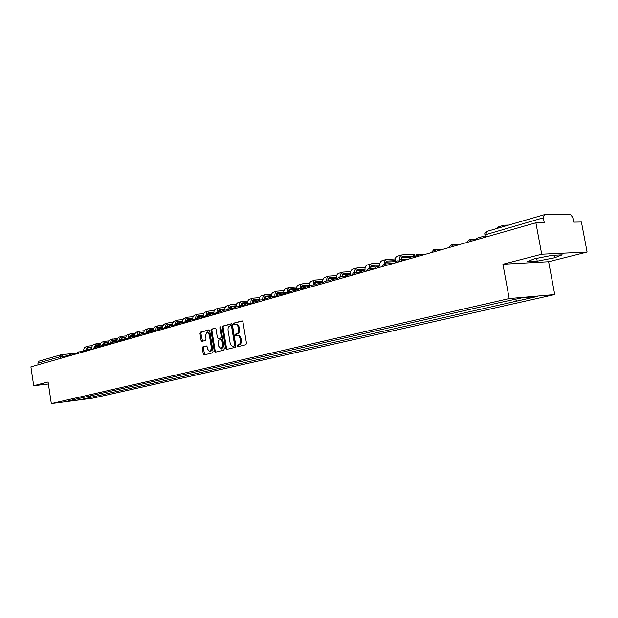 <?xml version="1.0" encoding="UTF-8"?>
<svg xmlns="http://www.w3.org/2000/svg" width="618" height="618" viewBox="0 0 618 618"><rect width="100%" height="100%" fill="white"/><g stroke="black" fill="none" stroke-linecap="round" stroke-linejoin="round"><path stroke-width="0.93" d="M237.142 345.995L237.799 346.698L245.894 344.72L246.466 343.338L242.959 321.893L242.04 320.904L233.952 323.083L233.565 324.048L234.191 324.744L235.396 324.427C236.841 324.38 237.799 325.431 238.285 327.594L238.579 329.371C238.803 331.711 238.208 333.179 236.779 333.79L235.744 334.052L235.35 335.018L235.983 335.713L237.165 335.412C238.618 335.365 239.591 336.431 240.085 338.61L240.379 340.394C240.603 342.727 240 344.195 238.571 344.782L237.528 345.037L237.142 345.995M237.412 335.389L238.092 335.327C239.552 335.273 240.526 336.339 241.02 338.517L241.306 340.294C241.538 342.635 240.935 344.095 239.498 344.689L238.463 344.944L238.432 346.543M242.41 320.974L234.886 323.005L234.817 324.574M235.667 324.404L236.323 324.342C237.768 324.296 238.733 325.346 239.22 327.509L239.514 329.286C239.738 331.619 239.135 333.087 237.706 333.697L236.671 333.967L236.624 335.551M202.859 346.876L202.341 348.189L203.26 353.944L204.118 354.925L212.507 352.87L213.04 351.549L209.703 330.839L208.807 329.881L200.487 332.129L199.977 333.457L201.089 340.394L201.931 341.36L205.516 340.425L206.041 339.104L205.485 335.644L206.984 332.051L209.27 334.639L211.464 348.251L209.981 351.82L207.663 349.201L207.3 346.945L206.443 345.972L202.859 346.876L203.778 346.783L203.26 348.096L204.736 354.771M502.928 264.249L548.63 261.715L587.1 252.036L541.716 254.207L502.928 264.249L509.201 298.556L51.317 403.585L48.096 381.986L33.696 385.709L30.9 366.853L535.883 222.781L544.249 222.634L543.346 217.791L484.751 234.94M541.716 254.207L535.883 222.781M225.593 348.459L226.489 349.456L235.296 347.308L235.86 345.941L232.407 324.736L231.511 323.747L222.735 326.119L222.194 327.478L225.593 348.459L226.52 348.367L227.1 349.309M223.762 350.128L215.195 352.214L214.291 351.24L210.947 330.506L211.48 329.162L215.149 328.173L216.014 329.139L217.381 337.59L218.254 338.564L220.726 337.93L221.267 336.578L219.838 327.749L220.247 326.791L220.858 327.47L224.311 348.776L223.762 350.128M587.1 252.036L581.422 222.001L573.659 222.132L572.77 217.428L570.429 214.415L544.419 214.678L543.346 217.791M548.63 261.715L554.732 294.539L92.708 398.17L51.317 403.585M33.696 385.709L48.389 383.987M38.138 364.782L37.899 363.152L39.088 361.128L61.066 354.763M87.408 396.532L88.814 397.768L80.232 399.707L66.311 401.53L72.847 399.846L499.19 302.712L522.233 297.76L537.529 296.408L516.718 301.105L515.234 299.351M88.814 397.768L516.718 301.105M509.201 298.556L554.732 294.539M537.212 261.182L554.578 257.776L562.179 254.832L552.059 255.334L534.276 258.834L527.046 261.731L537.212 261.182L536.687 258.355M90.491 395.829L90.753 397.513M79.567 398.316L80.232 399.707M554.099 255.234L554.578 257.776M231.866 323.817L223.662 326.034L223.121 327.393L226.52 348.367M234.207 345.856L234.593 344.906L231.565 326.304L230.939 325.616L229.834 325.91C228.428 326.528 227.841 327.988 228.065 330.298L230.12 342.959C230.614 345.13 231.58 346.196 233.025 346.15L235.134 345.763L235.528 344.805L234.593 344.906M231.874 325.531L231.001 325.609L231.874 325.531L232.499 326.219L235.528 344.805M233.72 346.072L233.117 346.126M235.134 345.763L234.044 346.026M215.497 328.243L212.407 329.077L211.874 330.421L215.219 351.14L215.782 352.075M219.073 338.479L221.653 337.837L222.194 336.486L220.765 327.664L219.838 327.749M220.773 327.192L220.765 327.664M218.795 346.366L221.167 349.008L222.696 345.392L221.908 340.533L221.02 339.552L218.556 340.186L218.015 341.53L218.795 346.366M221.908 348.923L223.616 345.292L222.696 345.392M221.128 339.545L221.947 339.46L222.835 340.441L223.616 345.292M206.76 346.026L203.778 346.783M210.73 351.735L212.391 348.158L211.464 348.251M207.184 332.036L207.911 331.966L210.197 334.547L212.391 348.158M209.193 329.942L201.406 332.044L200.896 333.372L202.526 341.206M476.501 239.722L476.254 238.394L484.929 235.906M508.575 225.068L504.11 225.191L502.303 226.883M503.855 225.269L498.765 226.744L496.957 228.436M401.105 257.737L409.317 257.366L414.508 256.254L413.805 256.076L413.504 254.369L414.207 254.554L414.485 256.115M375.319 268.591L375.103 267.37L379.916 265.995M401.677 254.979L397.451 256.207C395.597 256.879 394.84 258.679 395.188 261.607L395.404 262.859M400.773 259.367L402.38 256.609L413.805 256.076M413.504 254.369L401.932 254.902C400.271 255.45 399.491 257.011 399.576 259.575M385.732 262.14L395.188 261.63M360.109 272.932L359.9 271.727L365.06 270.251M385.377 263.932L386.992 261.059L395.08 260.649M395.211 258.942L386.551 259.375C384.89 259.923 384.102 261.468 384.187 264.002M386.296 259.452L382.194 260.641C380.34 261.314 379.576 263.098 379.916 265.979M370.777 266.435L379.908 265.941M345.315 277.15L345.114 275.96L350.599 274.392C350.282 271.565 351.047 269.827 352.901 269.162L356.771 268.034M370.414 268.359L372.028 265.385L379.807 264.967M379.962 263.276L371.588 263.724C369.896 264.295 369.108 265.864 369.224 268.428M371.333 263.801L367.347 264.96C365.493 265.632 364.728 267.393 365.06 270.236M356.223 270.607L365.037 270.128M330.931 281.252L330.738 280.085L336.98 278.293M355.852 272.669L357.459 269.595L364.952 269.17M365.13 267.501L357.034 267.957C355.304 268.544 354.516 270.136 354.662 272.731M316.934 285.246L316.74 284.095L322.72 282.38M336.995 278.278L336.532 278.424C336.215 275.636 336.988 273.913 338.842 273.249L342.604 272.152M341.677 276.849L343.284 273.697L350.499 273.264M342.063 274.67L350.568 274.191M350.7 271.619L342.859 272.082C341.105 272.685 340.317 274.299 340.495 276.918M303.307 289.131L303.114 287.996L308.83 286.358M327.88 280.92L329.479 277.683L336.424 277.258M328.274 278.633L336.486 278.146M336.648 275.62L329.062 276.091C327.277 276.717 326.489 278.347 326.706 280.989M328.807 276.169L325.145 277.235C323.33 277.876 322.55 279.545 322.805 282.233M327.919 279.583L327.872 280.85M290.035 292.917L289.85 291.796L295.319 290.228M314.438 284.875L316.03 281.576L322.727 281.144M314.84 282.488L322.774 282.001M322.967 279.529L315.62 280C313.805 280.642 313.025 282.287 313.272 284.952M315.365 280.078L311.804 281.113C310.097 281.684 309.301 283.206 309.409 285.678M314.871 284.844L314.407 284.612M314.577 283.059L315.026 284.651M277.111 296.609L276.926 295.497L282.156 293.998M301.345 288.722L302.928 285.361L309.379 284.929M301.746 286.25L309.301 285.771M309.641 283.33L302.519 283.809C300.68 284.465 299.9 286.126 300.178 288.799M302.264 283.886L298.803 284.89C297.15 285.439 296.346 286.883 296.385 289.232M301.453 288.714L302.256 288.413L301.429 288.289L301.306 287.594M301.507 286.737L302.241 288.32M288.583 292.476L290.151 289.054L296.377 288.621M264.519 300.201L264.334 299.104L269.332 297.675M296.655 287.046L289.749 287.524C287.911 288.181 287.131 289.834 287.409 292.484L287.416 292.553M288.985 289.919L296.022 289.448M289.494 287.594L286.126 288.575C284.489 289.116 283.677 290.537 283.708 292.839M288.567 292.391L289.78 291.99L288.938 291.874L288.706 290.483M288.76 290.344L289.525 290.468L289.765 291.897M276.138 296.122L277.698 292.654L283.701 292.229M252.237 303.701L252.059 302.619L256.833 301.252M284.002 290.661L277.297 291.148C275.466 291.796 274.678 293.434 274.948 296.053L274.979 296.207M276.547 293.496L283.168 293.04M288.513 291.897L288.938 291.874M277.049 291.217L273.766 292.175C272.113 292.716 271.302 294.145 271.348 296.455M276.107 295.937L276.964 295.728M277.436 295.35L276.756 295.365L276.509 293.859L277.358 293.975L277.582 295.311M263.994 299.684L265.547 296.169L271.341 295.744M240.263 307.123L240.085 306.049L244.658 304.744M271.657 294.191L265.153 294.678C263.322 295.327 262.542 296.949 262.804 299.537L262.843 299.769M264.411 296.98L270.869 296.524M276.053 295.412L276.756 295.365M264.906 294.747L261.708 295.674C260.024 296.238 259.22 297.683 259.29 300.024M263.948 299.39L264.365 299.305M265.547 298.757L264.867 298.772L264.628 297.289L265.493 297.389L265.709 298.71M228.583 310.452L228.413 309.394L232.777 308.143M259.614 297.637L253.303 298.123C251.48 298.772 250.692 300.371 250.954 302.928L251.001 303.237M252.074 302.619L253.697 299.599L259.282 299.174M252.569 300.387L259.282 299.9M263.901 298.842L264.867 298.772M264.628 297.289L264.218 297.312M253.056 298.193L249.942 299.097C248.235 299.676 247.432 301.136 247.532 303.492M253.944 302.086L253.264 302.102L253.025 300.634L253.898 300.727L254.114 302.032M217.188 313.705L217.018 312.662L221.19 311.464M247.872 301.005L241.738 301.484C239.915 302.132 239.135 303.716 239.382 306.242L239.444 306.613M240.502 305.933L242.125 302.944L247.524 302.519M241.012 303.708L247.517 303.222M252.051 302.187L253.264 302.102M253.025 300.634L252.391 300.672M241.491 301.553L238.455 302.441C236.733 303.029 235.929 304.504 236.061 306.876M242.611 305.331L241.932 305.346L241.7 303.894L242.58 303.986L242.797 305.277M206.064 316.879L205.902 315.844L209.888 314.701M236.408 304.288L230.452 304.767C228.637 305.408 227.849 306.976 228.096 309.479L228.166 309.912M229.208 309.17L230.831 306.211L236.037 305.794M229.734 306.953L236.03 306.474M240.479 305.454L241.932 305.346M241.7 303.894L240.858 303.956M230.205 304.836L227.246 305.701C225.5 306.296 224.705 307.787 224.852 310.174M231.541 308.498L230.869 308.521L230.63 307.084L231.526 307.177L231.735 308.444M195.211 319.977L195.049 318.958L198.857 317.861M225.215 307.501L219.429 307.973C217.613 308.614 216.825 310.166 217.065 312.638L214.631 313.334M218.177 312.329L219.799 309.394L224.836 308.985M218.718 310.12L224.813 309.649M229.185 308.652L230.869 308.521M230.63 307.084L229.595 307.161M219.174 308.042L216.292 308.884C214.531 309.494 213.735 311.001 213.913 313.388M220.734 311.596L220.054 311.619L219.823 310.197L220.726 310.282L220.927 311.542M184.604 322.998L184.442 321.993L188.081 320.951M214.284 310.63L208.66 311.101C206.852 311.742 206.064 313.28 206.296 315.721L203.569 316.501M207.455 315.404L209.031 312.515L213.89 312.105M207.957 313.218L213.859 312.747M218.162 311.766L220.054 311.619M219.823 310.197L218.594 310.298M208.405 311.178L205.593 311.997C203.816 312.615 203.021 314.129 203.229 316.532M209.935 314.624L209.487 314.647L209.255 313.249L210.174 313.326L210.313 314.176M174.245 325.956L174.091 324.96L177.559 323.963M203.608 313.697L198.131 314.16C196.331 314.801 195.551 316.323 195.775 318.733L192.785 319.599C192.561 317.188 193.341 315.667 195.141 315.033L197.884 314.238M196.879 318.432L198.502 315.559L203.198 315.157M197.443 316.238L203.167 315.775M207.393 314.817L209.487 314.647M209.255 313.249L207.857 313.357M199.135 317.482L198.934 316.223L199.853 316.3L199.954 316.903M164.125 328.846L163.971 327.857L167.285 326.907M193.171 316.686L187.849 317.158C186.057 317.783 185.269 319.297 185.493 321.684L185.493 321.692M187.602 317.227L184.929 318.007C183.137 318.633 182.349 320.139 182.565 322.519L182.58 322.588M186.59 321.375L188.212 318.533L192.746 318.139M187.169 319.197L192.716 318.741M196.872 317.799L199.019 317.621M198.934 316.223L197.358 316.346M186.582 321.29L187.138 321.221M188.984 320.085L188.83 319.135L189.765 319.205L189.865 319.838M154.237 331.665L154.083 330.692L157.242 329.78M182.974 319.614L177.799 320.078C176.006 320.703 175.218 322.202 175.442 324.558L172.6 325.516M176.532 324.257L178.154 321.437L182.542 321.051M177.127 322.094L182.503 321.638M186.59 320.711L188.366 320.564M188.83 319.135L187.107 319.274M177.551 320.147L174.94 320.912C173.148 321.538 172.368 323.029 172.584 325.377M176.524 324.126L177.32 324.033M179.104 322.89L178.957 321.978L179.9 322.048L180.016 322.805M144.566 334.423L144.411 333.457L147.432 332.592M173.001 322.48L167.965 322.936C166.18 323.562 165.4 325.045 165.609 327.378L162.843 328.367M166.698 327.076L168.32 324.28L172.561 323.902M167.3 324.921L172.515 324.473M176.532 323.562L177.992 323.438M178.957 321.978L177.08 322.14M167.717 323.005L165.168 323.747C163.391 324.373 162.604 325.848 162.812 328.181M166.69 326.899L167.331 326.837M169.456 325.786L169.301 324.767L170.244 324.821L170.383 325.701M135.11 337.119L134.956 336.169L137.837 335.342M163.26 325.284L158.347 325.732C156.57 326.358 155.79 327.818 155.999 330.136L153.303 331.163M157.08 329.827L158.702 327.061L162.797 326.69M157.69 327.687L162.75 327.246M166.706 326.35L167.88 326.25M169.301 324.767L167.285 324.937M158.108 325.802L155.612 326.528C153.843 327.146 153.055 328.614 153.264 330.916M160.224 327.463L160.796 327.548L160.95 328.537M125.856 339.761L125.709 338.819L128.459 338.031M153.72 328.019L148.938 328.467C147.169 329.085 146.389 330.537 146.59 332.824L143.963 333.89M147.663 332.275L149.286 329.788L153.256 329.417M148.297 330.391L153.202 329.958M157.096 329.077L158.038 328.992M148.699 328.537L146.265 329.247C144.496 329.865 143.716 331.31 143.917 333.596M151.31 330.12L151.727 331.302M116.81 342.341L116.663 341.406L119.282 340.657M144.396 330.707L139.738 331.148C137.976 331.758 137.188 333.202 137.389 335.466L134.824 336.563M138.455 334.67L140.077 332.445L143.917 332.082M139.096 333.04L143.863 332.608M147.694 331.75L148.513 331.673M139.49 331.217L137.119 331.905C135.357 332.523 134.577 333.959 134.77 336.215M142.41 334.029L141.738 334.068L141.545 332.816M142.403 332.739L142.688 334.006M107.957 344.867L107.81 343.948L110.305 343.229L108.474 343.755C108.289 341.561 109.069 340.163 110.807 339.56L113.024 338.911M135.265 333.326L130.722 333.766C128.969 334.377 128.189 335.806 128.382 338.046L125.825 338.788M129.456 337.158L131.062 335.056L134.778 334.701M130.097 335.628L134.716 335.211M138.494 334.361L141.738 334.068M130.483 333.836L128.158 334.508C126.412 335.118 125.632 336.547 125.817 338.78M133.836 336.648L132.87 336.609L132.677 335.396M133.612 335.311L133.828 336.609M99.289 347.339L99.143 346.428L101.514 345.748L100.07 346.165C99.892 343.987 100.664 342.604 102.395 342.001L104.566 341.368M119.289 340.649L117.057 341.298C116.872 339.081 117.644 337.667 119.39 337.057L121.661 336.401M120.634 339.676L122.24 337.606L125.833 337.258M121.282 338.17L125.771 337.752M129.486 336.918L132.87 336.609M126.327 335.898L121.901 336.331C120.24 336.887 119.452 338.216 119.537 340.317M124.851 339.267L124.179 339.104L123.994 337.922M124.96 337.83L125.145 339.097M90.8 349.765L90.661 348.861L91.835 348.521C91.657 346.366 92.43 344.998 94.16 344.396L96.277 343.778M111.997 342.21L113.596 340.101L117.072 339.761M112.654 340.657L117.011 340.248M120.672 339.429L124.179 339.104M117.582 338.417L112.391 339.22L111.155 340.788L110.885 342.596M115.713 341.862L116.647 341.576L115.666 341.545L115.489 340.387M116.462 340.302L116.64 341.53M82.488 352.129L82.356 351.24L84.496 350.622M103.53 344.705L105.137 342.55L108.498 342.217M104.203 343.09L108.436 342.689M112.036 341.885L115.666 341.545M109.015 340.881L104.805 341.298L102.426 344.929M106.296 344.442L107.841 344.133M108.003 343.894L107.331 343.932L107.153 342.812M74.353 354.454L74.222 353.566L76.253 352.986M95.242 347.146L96.841 344.944L100.093 344.62M95.921 345.477L100.031 345.083M103.585 344.288L107.331 343.932M100.626 343.299L96.516 343.708L94.145 347.277M95.242 347.092L99.174 346.59M99.83 346.234L99.158 346.273L98.988 345.184M66.381 356.725L66.25 355.852L68.181 355.296M84.504 350.615L83.77 350.831C83.592 348.699 84.365 347.339 86.08 346.744L88.158 346.142M87.115 349.533L88.722 347.301L91.866 346.976M87.81 347.81L91.804 347.424M95.303 346.644L99.158 346.273M92.399 345.663L88.397 346.072L86.026 349.641L87.192 350.792M66.265 355.976L59.992 356.795L37.899 363.152M62.897 357.722L62.688 356.339L61.197 354.724L59.992 356.795L60.247 358.479M61.591 354.67L75.025 353.334M469.116 239.622L471.75 241.074M451.086 244.805L453.643 246.242M433.597 249.826L436.076 251.256M416.625 254.701L419.035 256.115M400.155 259.429L402.496 260.835M384.157 264.025L386.435 265.416M368.614 268.49L370.831 269.873M353.504 272.824L355.659 274.199M338.811 277.042L340.912 278.401M324.52 281.144L326.567 282.496M310.615 285.137L312.615 286.482M297.08 289.031L299.027 290.352M283.894 292.816L285.794 294.129M271.055 296.501L272.909 297.806M258.54 300.093L260.348 301.391M246.343 303.6L248.104 304.883M234.446 307.015L236.169 308.289M222.843 310.344L224.527 311.611M211.526 313.596L213.164 314.848M200.471 316.771L202.078 318.015M189.687 319.869L191.256 321.105M179.15 322.897L180.688 324.118M168.861 325.848L170.359 327.061M158.803 328.737L160.271 329.942M148.977 331.557L150.413 332.754M139.367 334.315L140.773 335.504M129.973 337.019L131.348 338.193M120.78 339.653L122.132 340.819M111.788 342.233L113.109 343.399M102.99 344.767L104.287 345.91M94.384 347.239L95.651 348.374M85.948 349.657L84.218 351.642M77.698 352.028L78.911 353.156M69.61 354.353L70.8 355.466M486.296 236.926L485.825 234.338L486.953 231.333L485.578 232.113L484.782 233.488L485.176 237.25M487.177 231.302L544.28 214.716M239.498 344.689L238.571 344.782M241.306 340.294L240.379 340.394M241.02 338.517L240.085 338.61M236.671 333.967L235.744 334.052M237.706 333.697L236.779 333.79M239.514 329.286L238.579 329.371M239.22 327.509L238.285 327.594M234.886 323.005L233.952 323.083M238.463 344.944L237.528 345.037M223.121 327.393L222.194 327.478M223.662 326.034L222.735 326.119M232.499 326.219L231.565 326.304M215.219 351.14L214.291 351.24M211.874 330.421L210.947 330.506M212.407 329.077L211.48 329.162M221.653 337.837L220.726 337.93M222.194 336.486L221.267 336.578M222.835 340.441L221.908 340.533M210.197 334.547L209.27 334.639M202.009 340.302L201.089 340.394M200.896 333.372L199.977 333.457M201.406 332.044L200.487 332.129M204.179 353.844L203.26 353.944M203.26 348.096L202.341 348.189M398.231 260.734L395.188 261.607M402.666 256.57L401.939 256.779M387.277 261.02L386.551 261.229M372.314 265.346L371.588 265.555M357.745 269.556L357.026 269.765M343.569 273.65L342.851 273.859M329.765 277.644L329.046 277.853M316.316 281.53L315.597 281.738M303.214 285.323L302.496 285.531M290.437 289.015L289.718 289.224M274.948 296.053L274.238 296.261M277.984 292.615L277.266 292.824M262.804 299.537L261.708 299.846M265.833 296.13L265.114 296.331M250.954 302.928L249.494 303.345M253.975 299.552L253.264 299.761M239.382 306.242L237.582 306.76M242.41 302.897L241.7 303.106M228.096 309.479L225.972 310.089M231.109 306.165L230.406 306.366M220.078 309.355L219.375 309.556M209.309 312.469L208.598 312.669M198.78 315.512L198.077 315.713M185.493 321.684L182.565 322.519M188.49 318.486L187.787 318.687M178.432 321.391L177.729 321.592M168.59 324.241L167.895 324.435M158.973 327.022L158.278 327.216M160.023 328.614L159.846 327.494M149.564 329.742L148.868 329.942M150.784 331.387L150.599 330.19M140.348 332.399L139.66 332.6M131.333 335.01L130.653 335.203M122.511 337.559L121.831 337.76M113.867 340.062L113.187 340.255M105.4 342.503L104.728 342.704M97.111 344.906L96.439 345.099M88.984 347.254L88.312 347.447M469.34 239.575L466.66 242.526M476.432 239.351L469.85 239.56M451.295 244.759L448.668 247.663M459.931 244.45L451.773 244.736M433.797 249.78L431.217 252.638M442.442 249.44L434.238 249.765M416.818 254.655L414.284 257.474M425.462 254.284L417.227 254.639M400.333 259.39L397.845 262.163M408.977 258.988L400.719 259.367M384.326 263.986L381.878 266.721M392.971 263.554L384.69 263.963M368.776 268.451L366.366 271.14M375.234 268.112L369.116 268.428M353.658 272.785L351.287 275.443M360.024 272.438L353.975 272.77M338.965 277.011L336.625 279.63M345.23 276.64L339.259 276.995M324.666 281.113L322.364 283.701M330.846 280.734L324.944 281.097M310.754 285.107L308.482 287.656M316.849 284.72L311.016 285.091M297.212 289L294.971 291.511M303.222 288.598L297.459 288.985M284.025 292.785L281.816 295.265M289.95 292.384L284.257 292.77M271.178 296.47L268.992 298.927M277.019 296.061L271.395 296.455M258.656 300.07L256.501 302.488M264.427 299.653L258.865 300.054M246.458 303.569L244.326 305.964M252.144 303.152L246.652 303.554M234.554 306.991L232.453 309.348M240.17 306.559L234.74 306.976M222.951 310.321L220.873 312.654M228.49 309.888L223.129 310.306M211.626 313.573L209.572 315.875M217.096 313.133L211.789 313.558M200.572 316.748L198.54 319.027M205.972 316.308L200.726 316.733M189.78 319.846L187.772 322.094M195.118 319.406L189.927 319.83M179.243 322.874L177.258 325.099M184.512 322.426L179.382 322.859M168.946 325.825L166.984 328.027M174.152 325.377L169.085 325.817M158.888 328.714L156.941 330.893M164.033 328.266L159.019 328.706M149.054 331.542L147.13 333.689M154.145 331.086L149.177 331.526M139.444 334.299L137.544 336.424M144.473 333.844L139.568 334.292M130.05 336.995L128.165 339.104M135.018 336.54L130.159 336.988M120.858 339.637L118.988 341.715M125.771 339.182L120.966 339.63M111.858 342.217L110.012 344.28M116.717 341.762L111.966 342.21M103.059 344.751L101.228 346.783M107.864 344.288L103.16 344.736M94.446 347.223L92.638 349.24M99.197 346.76L94.539 347.216M90.715 349.185L86.103 349.634M77.752 352.013L75.975 353.99M82.403 351.557L77.845 352.005M69.664 354.338L67.903 356.292M74.268 353.882L69.749 354.33M61.537 354.67L75.072 353.326M233.952 346.049L233.025 346.15M222.094 348.907L221.167 349.008M221.947 339.46L221.097 339.545M210.9 351.719L209.981 351.82M108.289 343.809L108.127 342.72"/></g></svg>
